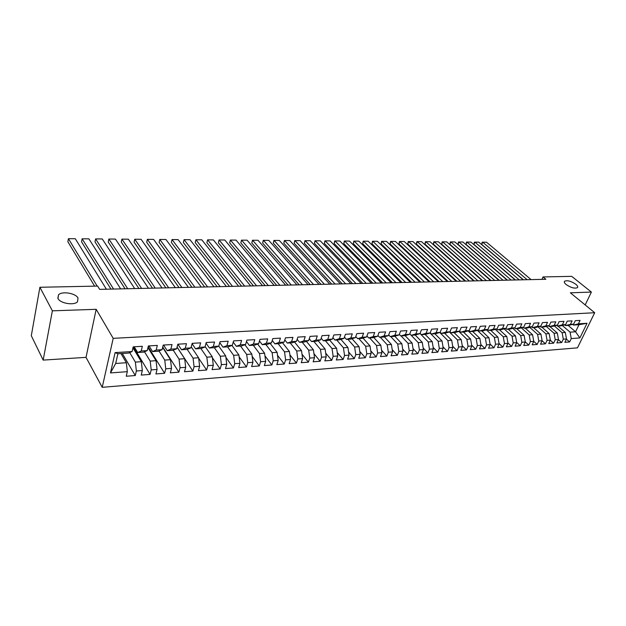 <?xml version="1.0" encoding="UTF-8"?>
<svg xmlns="http://www.w3.org/2000/svg" width="626" height="626" viewBox="0 0 626 626"><rect width="100%" height="100%" fill="white"/><g stroke="black" fill="none" stroke-linecap="round" stroke-linejoin="round"><path stroke-width="0.94" d="M566.147 284.548C564.441 283.108 563.924 281.997 564.589 281.207C567.336 280.104 571.084 281.129 575.842 284.282C577.579 285.738 578.111 286.865 577.438 287.663C574.668 288.766 570.904 287.733 566.147 284.548M57.991 298.539L58.5 294.846C61.997 290.918 75.636 293.148 78 297.992L77.53 301.763C74.111 305.699 60.229 303.438 57.991 298.539M102.218 387.322L577.469 347.853L594.7 312.726L113.204 338.337L102.218 387.322L86.028 357.36L96.169 309.307L52.373 310.832L43.171 360.099L86.028 357.36M43.171 360.099L31.3 335.716L39.892 287.271L52.373 310.832M110.481 372.924L115.098 352.602L132.086 351.546L128.612 353.08L117.907 353.753L115.685 363.463L110.481 372.924L127.321 371.672L126.241 376.242L135.263 375.545L136.358 370.999L142.329 370.553L141.218 375.084L150.068 374.403L151.195 369.888L157.056 369.457L155.913 373.949L164.599 373.276L165.757 368.808L171.508 368.378L170.342 372.83L178.872 372.173L180.053 367.736L185.695 367.321L184.506 371.734L192.878 371.093L194.083 366.695L199.631 366.28L198.411 370.662L206.635 370.029L207.871 365.67L213.31 365.263L212.073 369.606L220.149 368.98L221.401 364.661L226.753 364.262L225.485 368.565L233.428 367.955L234.703 363.667L239.954 363.276L238.67 367.548L246.464 366.946L247.763 362.689L252.92 362.305L251.621 366.546L259.281 365.952L260.596 361.734L265.667 361.358L264.344 365.561L271.872 364.981L273.21 360.795L278.194 360.427L276.856 364.59L284.259 364.019L285.605 359.872L290.511 359.504L289.149 363.643L296.427 363.08L297.796 358.964L302.616 358.604L301.239 362.704L308.391 362.157L309.776 358.072L314.518 357.72L313.125 361.789L320.16 361.241L321.561 357.188L326.224 356.843L324.808 360.881L331.733 360.349L333.149 356.327L337.735 355.983L336.311 359.997L343.118 359.465L344.55 355.474L349.058 355.138L347.618 359.121L354.316 358.604L355.764 354.645L360.193 354.308L358.745 358.26L365.334 357.751L366.797 353.815L371.155 353.494L369.692 357.415L376.179 356.906L377.65 353.009L381.946 352.688L380.467 356.577L386.845 356.084L388.331 352.211L392.557 351.898L391.07 355.756L397.353 355.271L398.848 351.429L403.003 351.123L401.509 354.95L407.69 354.472L409.201 350.662L413.293 350.357L411.783 354.152L417.871 353.682L419.389 349.895L423.419 349.598L421.901 353.369L427.894 352.907L429.42 349.151L433.388 348.854L431.862 352.602L437.762 352.148L439.303 348.416L443.208 348.126L441.666 351.843L447.488 351.389L449.03 347.688L452.88 347.399L451.33 351.092L457.058 350.654L458.615 346.976L462.411 346.694L460.853 350.357L466.495 349.926L468.052 346.272L471.793 345.99L470.228 349.637L475.783 349.206L477.356 345.575L481.034 345.302L479.461 348.917L484.947 348.494L486.519 344.895L490.15 344.621L488.57 348.212L493.969 347.798L495.549 344.222L499.125 343.956L497.537 347.524L502.858 347.109L504.446 343.557L507.976 343.298L506.379 346.835L511.622 346.428L513.218 342.907L516.693 342.641L515.096 346.162L520.261 345.763L521.865 342.258L525.292 342.007L523.688 345.497L528.782 345.106L530.386 341.624L533.767 341.373L532.155 344.84L537.178 344.457L538.79 340.998L542.124 340.747L540.504 344.198L545.457 343.815L547.077 340.38L550.356 340.137L548.744 343.557L553.627 343.181L555.246 339.769L558.486 339.527L556.858 342.931L561.678 342.563L563.306 339.167L566.499 338.932L564.871 342.312L569.621 341.945L566.397 339.135M568.126 325.41L575.56 331.78L579.872 337.938L587.032 323.282L578.401 323.822L580.067 320.379L575.294 320.668L573.635 324.119L570.435 324.315L572.094 320.856L567.258 321.138L565.607 324.612L562.359 324.816L564.018 321.334L559.112 321.623L557.461 325.121L554.167 325.324L555.818 321.819L550.849 322.116L549.198 325.637L545.864 325.841L547.507 322.312L542.468 322.609L540.825 326.154L537.437 326.365L539.08 322.813L533.962 323.11L532.327 326.686L528.892 326.897L530.527 323.313L525.339 323.626L523.704 327.218L520.222 327.437L521.849 323.83L516.583 324.143L514.955 327.758L511.419 327.977L513.046 324.354L507.702 324.667L506.082 328.314L502.498 328.533L504.11 324.878L498.687 325.199L497.075 328.869L493.437 329.096L495.049 325.418L489.54 325.739L487.936 329.44L484.242 329.667L485.846 325.958L480.252 326.295L478.655 330.019L474.907 330.246L476.503 326.514L470.83 326.85L469.234 330.598L465.431 330.841L467.019 327.077L461.26 327.414L459.672 331.193L455.806 331.436L457.387 327.648L451.542 327.993L449.969 331.796L446.041 332.046L447.613 328.227L441.674 328.58L440.109 332.414L436.119 332.656L437.684 328.814L431.65 329.166L430.093 333.032L426.04 333.282L427.597 329.409L421.47 329.769L419.921 333.666L415.805 333.924L417.354 330.019L411.125 330.387L409.592 334.307L405.413 334.566L406.939 330.63L400.617 331.005L399.091 334.957L394.849 335.223L396.368 331.256L389.935 331.639L388.425 335.622L384.114 335.888L385.616 331.897L379.09 332.281L377.588 336.295L373.198 336.569L374.7 332.539L368.057 332.938L366.57 336.976L362.11 337.257L363.596 333.196L356.843 333.595L355.372 337.672L350.842 337.954L352.305 333.869L345.442 334.276L343.987 338.384L339.378 338.666L340.834 334.55L333.854 334.957L332.406 339.104L327.727 339.394L329.159 335.239L322.061 335.661L320.637 339.832L315.872 340.129L317.296 335.943L310.073 336.365L308.665 340.575L303.813 340.88L305.222 336.655L297.882 337.093L296.481 341.334L291.552 341.639L292.945 337.383L285.472 337.821L284.094 342.101L279.079 342.414L280.448 338.118L272.842 338.572L271.481 342.884L266.379 343.204L267.732 338.877L259.993 339.331L258.655 343.682L253.46 344.003L254.79 339.644L246.91 340.106L245.595 344.496L240.306 344.824L241.613 340.419L233.592 340.896L232.301 345.317L226.917 345.654L228.2 341.217L220.039 341.702L218.764 346.162L213.278 346.499L214.546 342.023L206.228 342.516L204.976 347.015L199.397 347.367L200.633 342.845L192.166 343.345L190.938 347.892L185.249 348.244L186.462 343.69L177.839 344.198L176.634 348.776L170.843 349.136L172.033 344.543L163.237 345.059L162.064 349.684L156.164 350.051L157.322 345.411L148.362 345.943L147.22 350.607L141.202 350.983L142.329 346.295L133.197 346.843L132.086 351.546M579.872 337.938L571.256 338.58L569.621 341.945M39.892 287.271L97.656 286.082L99.644 289.361L545.864 279.282L543.024 276.935L541.92 279.376M557.883 326.06L565.309 332.484L562.117 332.703L554.323 325.935M566.499 338.932L565.309 332.484M563.306 339.167L562.117 332.703M587.032 323.282L578.98 324.73L573.471 325.074L572.641 324.37M578.401 323.822L573.471 325.074M549.886 326.561L557.297 333.032L554.057 333.259L546.248 326.404M558.486 339.527L557.297 333.032M555.246 339.769L554.057 333.259M573.635 324.119L568.713 325.379L565.521 325.575L564.675 324.855M570.435 324.315L565.521 325.575M541.78 327.069L549.174 333.595L545.888 333.822L538.055 326.882M550.356 340.137L549.174 333.595M547.077 340.38L545.888 333.822M565.607 324.612L560.693 325.88L557.453 326.083L556.6 325.348M562.359 324.816L557.453 326.083M533.555 327.594L540.934 334.159L537.609 334.394L529.752 327.367M542.124 340.747L540.934 334.159M538.79 340.998L537.609 334.394M557.461 325.121L552.562 326.396L549.276 326.6L548.407 325.841M554.167 325.324L549.276 326.6M525.222 328.118L532.577 334.738L529.205 334.973L521.325 327.852M533.767 341.373L532.577 334.738M530.386 341.624L529.205 334.973M549.198 325.637L544.315 326.913L540.981 327.124L540.097 326.342M545.864 325.841L540.981 327.124M516.763 328.65L524.103 335.325L520.683 335.559L512.78 328.345M525.292 342.007L524.103 335.325M521.865 342.258L520.683 335.559M540.825 326.154L535.942 327.437L532.569 327.648L531.67 326.858M537.437 326.365L532.569 327.648M508.187 329.19L515.511 335.912L512.037 336.154L504.118 328.846M516.693 342.641L515.511 335.912M513.218 342.907L512.037 336.154M532.327 326.686L527.46 327.977L524.032 328.188L523.125 327.375M528.892 326.897L524.032 328.188M499.485 329.738L506.794 336.514L503.265 336.757L495.33 329.354M507.976 343.298L506.794 336.514M504.446 343.557L503.265 336.757M523.704 327.218L518.852 328.517L515.378 328.736L514.455 327.899M520.222 327.437L515.378 328.736M490.667 330.293L497.944 337.124L494.368 337.367L486.41 329.863M499.125 343.956L497.944 337.124M495.549 344.222L494.368 337.367M514.955 327.758L510.12 329.065L506.59 329.284L505.659 328.431M511.419 327.977L506.59 329.284M481.715 330.857L488.969 337.743L485.346 337.993L477.356 330.379M490.15 344.621L488.969 337.743M486.519 344.895L485.346 337.993M506.082 328.314L501.262 329.62L497.686 329.847L496.731 328.963M502.498 328.533L497.686 329.847M472.63 331.428L479.86 338.369L476.183 338.627L468.178 330.904M481.034 345.302L479.86 338.369M477.356 345.575L476.183 338.627M497.075 328.869L492.271 330.192L488.64 330.418L487.677 329.511M493.437 329.096L488.64 330.418M463.412 332.007L470.619 339.01L466.879 339.269L458.858 331.428M471.793 345.99L470.619 339.01M468.052 346.272L466.879 339.269M487.936 329.44L483.147 330.763L479.461 330.998L478.483 330.066M484.242 329.667L479.461 330.998M454.061 332.594L461.237 339.652L457.442 339.918L449.398 331.96M462.411 346.694L461.237 339.652M458.615 346.976L457.442 339.918M478.655 330.019L473.89 331.342L470.149 331.584L469.156 330.622M474.907 330.246L470.149 331.584M444.57 333.188L451.714 340.309L447.864 340.575L439.796 332.5M452.88 347.399L451.714 340.309M449.03 347.688L447.864 340.575M469.234 330.598L464.492 331.936L460.697 332.179L459.68 331.185L454.953 332.539L451.096 332.782L450.008 331.702M465.431 330.841L460.697 332.179M434.929 333.799L442.042 340.974L438.137 341.248L430.054 333.048M443.208 348.126L442.042 340.974M439.303 348.416L438.137 341.248M455.806 331.436L451.096 332.782M425.148 334.417L432.23 341.655L428.262 341.929L420.007 333.447M433.388 348.854L432.23 341.655M429.42 349.151L428.262 341.929M449.969 331.796L445.266 333.149L441.346 333.392L440.18 332.226M446.041 332.046L441.346 333.392M415.218 335.043L422.26 342.336L418.231 342.618L409.78 333.822M423.419 349.598L422.26 342.336M419.389 349.895L418.231 342.618M440.109 332.414L435.43 333.768L431.455 334.018L430.203 332.75M436.119 332.656L431.455 334.018M405.108 335.646L412.135 343.04L408.042 343.322L401.055 335.927M413.293 350.357L412.135 343.04M409.201 350.662L408.042 343.322M430.093 333.032L425.437 334.394L421.4 334.652L420.069 333.282M426.04 333.282L421.4 334.652M394.826 336.248L401.853 343.744L397.698 344.034L390.749 336.577M403.003 351.123L401.853 343.744M398.848 351.429L397.698 344.034M419.921 333.666L415.296 335.035L411.196 335.293L415.805 333.924M384.38 336.858L391.406 344.464L387.189 344.754L380.279 337.242M392.557 351.898L391.406 344.464M388.331 352.211L387.189 344.754M409.592 334.307L404.991 335.685L400.828 335.943L399.325 334.354M405.413 334.566L400.828 335.943M373.769 337.477L380.796 345.192L376.508 345.489L369.645 337.907M381.946 352.688L380.796 345.192M377.65 353.009L376.508 345.489M399.091 334.957L394.529 336.342L390.288 336.608L388.699 334.902M394.849 335.223L390.288 336.608M362.994 338.103L370.021 345.935L365.654 346.241L358.839 338.588M371.155 353.494L370.021 345.935M366.797 353.815L365.654 346.241M388.425 335.622L383.887 337.015L379.591 337.281L377.901 335.45M384.114 335.888L379.591 337.281M352.039 338.736L359.058 346.694L354.629 347L347.86 339.276M360.193 354.308L359.058 346.694M355.764 354.645L354.629 347M377.588 336.295L373.08 337.688L368.714 337.97L366.93 335.998M373.198 336.569L368.714 337.97M340.912 339.37L347.931 347.461L343.424 347.774L336.71 339.981M349.058 355.138L347.931 347.461M344.55 355.474L343.424 347.774M366.57 336.976L362.102 338.384L357.657 338.666L355.779 336.553M362.11 337.257L357.657 338.666M329.597 340.02L336.608 348.244L332.03 348.557L325.371 340.693M337.735 355.983L336.608 348.244M333.149 356.327L332.03 348.557M355.372 337.672L350.936 339.089L346.421 339.37L344.441 337.101M350.842 337.954L346.421 339.37M318.094 340.677L325.105 349.034L320.449 349.355L313.845 341.42M326.224 356.843L325.105 349.034M321.561 357.188L320.449 349.355M343.987 338.384L339.589 339.801L334.996 340.09L332.915 337.664M339.378 338.666L334.996 340.09M306.404 341.334L313.407 349.84L308.673 350.169L302.131 342.156M314.518 357.72L313.407 349.84M309.776 358.072L308.673 350.169M332.406 339.104L328.055 340.528L323.384 340.818L321.185 338.22M327.727 339.394L323.384 340.818M294.517 342.007L301.513 350.662L296.693 350.99L290.214 342.907M302.616 358.604L301.513 350.662M297.796 358.964L296.693 350.99M320.637 339.832L316.318 341.264L311.576 341.561L309.267 338.783M315.872 340.129L311.576 341.561M282.428 342.68L289.408 351.491L284.517 351.828L278.1 343.674M290.511 359.504L289.408 351.491M285.605 359.872L284.517 351.828M308.665 340.575L304.392 342.015L299.564 342.32L297.139 339.339M303.813 340.88L299.564 342.32M270.135 343.361L277.107 352.344L272.122 352.681L265.784 344.449M278.194 360.427L277.107 352.344M273.21 360.795L272.122 352.681M296.481 341.334L292.256 342.782L287.35 343.087L284.799 339.902M291.552 341.639L287.35 343.087M257.63 344.05L264.587 353.205L259.516 353.549L253.248 345.231M265.667 361.358L264.587 353.205M260.596 361.734L259.516 353.549M284.094 342.101L279.916 343.557L274.916 343.87L272.247 340.458M279.079 342.414L274.916 343.87M244.907 344.746L251.848 354.081L246.691 354.433L240.501 346.037M252.92 362.305L251.848 354.081M247.763 362.689L246.691 354.433M271.481 342.884L267.357 344.347L262.271 344.668L259.477 341.014M266.379 343.204L262.271 344.668M231.956 345.45L238.889 354.973L233.639 355.333L227.528 346.851M239.954 363.276L238.889 354.973M234.703 363.667L233.639 355.333M258.655 343.682L254.579 345.153L249.406 345.474L246.472 341.561M253.46 344.003L249.406 345.474M218.771 346.139L225.696 355.881L220.352 356.249L214.327 347.688M226.753 364.262L225.696 355.881M221.401 364.661L220.352 356.249M245.595 344.496L241.573 345.967L236.307 346.303L233.24 342.109M240.306 344.824L236.307 346.303M205.117 346.507L212.269 356.804L206.83 357.18L200.883 348.533M213.31 365.263L212.269 356.804M207.871 365.67L206.83 357.18M232.301 345.317L228.334 346.804L222.973 347.14L219.765 342.649M226.917 345.654L222.973 347.14M191.22 346.843L198.591 357.751L193.058 358.135L187.197 349.378M199.631 366.28L198.591 357.751M194.083 366.695L193.058 358.135M218.764 346.162L214.859 347.649L209.405 347.993L206.04 343.181M213.278 346.499L209.405 347.993M177.064 347.156L184.67 358.706L179.036 359.097L173.222 350.177M185.695 367.321L184.67 358.706M180.053 367.736L179.036 359.097M204.976 347.015L201.142 348.518L195.586 348.862L192.065 343.713M199.397 347.367L195.586 348.862M162.643 347.43L170.491 359.684L164.748 360.083L158.981 350.975M171.508 368.378L170.491 359.684M165.757 368.808L164.748 360.083M190.938 347.892L187.166 349.394L181.509 349.754L178.066 344.55M185.249 348.244L181.509 349.754M147.939 347.657L156.054 360.678L150.201 361.085L144.481 351.781M157.056 369.457L156.054 360.678M151.195 369.888L150.201 361.085M176.634 348.776L172.933 350.294L167.173 350.654L163.785 345.395M170.843 349.136L167.173 350.654M132.962 347.829L141.343 361.695L135.38 362.102L129.707 352.594M142.329 370.553L141.343 361.695M136.358 370.999L135.38 362.102M162.064 349.684L158.441 351.202L152.564 351.569L149.246 346.264M156.164 350.051L152.564 351.569M120.982 353.557L126.35 362.728L115.685 363.463M127.321 371.672L126.35 362.728M147.22 350.607L143.667 352.133L137.681 352.508L134.426 347.148M141.202 350.983L137.681 352.508M585.177 304.932L591.39 292.076L571.71 276.348L543.024 276.935M96.169 309.307L113.204 338.337M591.39 292.076L570.364 292.811L594.7 312.726M562.297 325.465L570.067 332.156L575.56 331.78L578.98 324.73M115.098 352.602L117.907 353.753M571.256 338.58L570.067 332.156M135.263 375.545L122.305 353.479M150.068 374.403L133.596 347.195M164.599 373.276L148.135 346.867M178.872 372.173L162.744 347.023M192.878 371.093L177.08 347.101M206.635 370.029L198.653 358.205M220.149 368.98L212.386 357.775M233.428 367.955L225.876 357.313M246.464 366.946L239.124 356.836M259.281 365.952L252.145 356.335M271.872 364.981L264.931 355.826M284.259 364.019L277.506 355.294M296.427 363.08L289.861 354.762M308.391 362.157L302.006 354.214M320.16 361.241L313.947 353.659M331.733 360.349L325.684 353.103M343.118 359.465L337.234 352.54M354.316 358.604L348.588 351.969M365.334 357.751L359.762 351.405M376.179 356.906L370.756 350.834M386.845 356.084L381.57 350.263M397.353 355.271L392.212 349.684M407.69 354.472L402.69 349.112M417.871 353.682L413.003 348.541M427.894 352.907L423.16 347.97M437.762 352.148L433.153 347.407M447.488 351.389L443.005 346.843M457.058 350.654L452.692 346.28M466.495 349.926L462.246 345.716M475.783 349.206L471.652 345.161M484.947 348.494L480.917 344.605M493.969 347.798L490.048 344.057M502.858 347.109L499.047 343.51M511.622 346.428L507.913 342.962M520.261 345.763L516.653 342.422M528.782 345.106L525.269 341.89M537.178 344.457L533.759 341.358M545.457 343.815L542.1 340.794M553.627 343.181L550.309 340.239M561.678 342.563L558.408 339.683M97.171 286.09L68.43 238.678L67.858 241.73L94.628 286.145M135.326 346.71L133.111 347.219L134.59 347.133M106.389 289.212L75.308 238.733L68.43 238.678M113.556 289.048L82.131 238.796L81.544 241.824L110.943 289.102M150.193 345.834L148.268 346.319L149.442 346.248M120.661 288.883L88.9 238.85L82.131 238.796M127.704 288.727L95.606 238.905L94.996 241.91L125.036 288.789M164.787 344.973L164.02 345.388M134.684 288.57L102.265 238.968L95.606 238.905M141.609 288.414L108.861 239.022L108.235 241.996L138.878 288.476M179.106 344.12L178.332 344.535M148.464 288.257L115.411 239.077L108.861 239.022M155.264 288.109L121.906 239.132L121.264 242.082L152.486 288.171M193.168 343.291L192.378 343.697M162.009 287.952L128.346 239.187L121.906 239.132M168.691 287.803L134.739 239.242L134.081 242.168L165.859 287.866M206.979 342.469L206.173 342.884M175.319 287.655L141.077 239.296L134.739 239.242M181.892 287.506L147.36 239.343L146.695 242.254L179.005 287.569M220.54 341.671L219.937 342.054M188.41 287.357L153.605 239.398L147.36 239.343M194.866 287.209L159.794 239.453L159.106 242.332L191.939 287.279M201.275 287.068L165.929 239.5L159.794 239.453M207.629 286.919L172.025 239.555L171.328 242.418L204.647 286.99M213.928 286.778L178.074 239.609L172.025 239.555M220.172 286.638L184.067 239.656L183.355 242.497L217.152 286.708M226.369 286.497L190.022 239.711L184.067 239.656M232.52 286.364L195.93 239.758L195.202 242.575L229.452 286.426M238.616 286.223L201.791 239.805L195.93 239.758M244.656 286.09L207.605 239.86L206.87 242.653L241.558 286.16M250.658 285.949L213.38 239.907L207.605 239.86L206.87 242.653M256.605 285.816L219.108 239.954L218.357 242.731L253.46 285.886M262.505 285.683L224.789 240.001L219.061 239.961L218.357 242.731M268.358 285.55L230.431 240.048L229.672 242.802L265.181 285.62M274.165 285.417L236.033 240.094L230.36 240.063L229.672 242.802M279.924 285.292L241.589 240.141L240.822 242.88L276.708 285.362M285.636 285.159L247.106 240.188L241.495 240.157L240.822 242.88M291.309 285.033L252.583 240.235L251.801 242.951L288.062 285.104M296.935 284.908L258.014 240.282L252.466 240.251L251.801 242.951M302.514 284.783L263.413 240.329L262.623 243.021L299.236 284.853M308.047 284.658L268.765 240.376L263.272 240.337L262.623 243.021M313.548 284.533L274.086 240.423L273.288 243.091L310.238 284.603M318.994 284.407L279.36 240.462L273.922 240.431L273.288 243.091M324.409 284.282L284.603 240.509L283.789 243.162L321.068 284.36M329.777 284.165L289.799 240.556L284.415 240.517L283.789 243.162M335.106 284.048L294.963 240.595L294.15 243.232L331.733 284.118M340.387 283.922L300.097 240.642L294.768 240.603L294.15 243.232M345.638 283.805L305.183 240.681L304.361 243.295L342.242 283.883M350.842 283.688L310.238 240.728L304.964 240.689L304.361 243.295M356.014 283.57L315.254 240.767L314.424 243.365L352.594 283.648M361.139 283.453L320.238 240.814L315.011 240.775L314.424 243.365M366.233 283.343L325.184 240.853L324.346 243.428L362.79 283.421M371.281 283.226L330.098 240.893L324.925 240.861L324.346 243.428M376.296 283.116L334.973 240.932L334.127 243.498L372.83 283.195M381.281 282.999L339.824 240.979L334.699 240.94L334.127 243.498M386.219 282.889L344.629 241.018L343.776 243.561L382.729 282.968M391.125 282.78L349.41 241.057L344.339 241.026L343.776 243.561M395.992 282.67L354.152 241.096L353.291 243.624L392.486 282.749M400.828 282.561L358.862 241.135L353.839 241.104L353.291 243.624M405.625 282.451L363.542 241.174L362.673 243.686L402.095 282.529M410.39 282.342L368.19 241.213L363.213 241.182L362.673 243.686M415.124 282.24L372.806 241.253L371.93 243.749L411.572 282.318M419.819 282.13L377.392 241.292L372.462 241.26L371.93 243.749M424.475 282.029L381.946 241.331L381.062 243.804L420.907 282.107M429.107 281.919L386.469 241.37L381.586 241.339L381.062 243.804M433.701 281.817L390.96 241.409L390.068 243.866L430.117 281.896M438.27 281.716L395.421 241.448L390.585 241.417L390.068 243.866M442.801 281.614L399.85 241.487L398.958 243.921L439.194 281.692M447.3 281.512L404.255 241.519L399.466 241.495L398.958 243.921M451.769 281.41L408.629 241.558L407.729 243.983L448.146 281.489M456.205 281.309L412.972 241.597L408.222 241.566L407.729 243.983M460.611 281.207L417.292 241.636L416.384 244.038L456.972 281.293M464.985 281.113L421.58 241.667L416.869 241.636L416.384 244.038M469.328 281.011L425.837 241.706L424.929 244.093L465.681 281.097M473.647 280.918L430.07 241.738L425.406 241.714L424.929 244.093M477.935 280.816L434.272 241.777L433.356 244.156L474.265 280.902M482.192 280.722L438.45 241.808L433.826 241.785L433.356 244.156M486.418 280.628L442.598 241.847L441.682 244.21L482.74 280.714M490.612 280.534L446.721 241.879L442.144 241.855L441.682 244.21M494.783 280.44L450.822 241.918L449.898 244.265L491.097 280.518M498.93 280.346L454.891 241.949L450.352 241.926L449.898 244.265M503.046 280.252L458.936 241.988L458.005 244.312L499.345 280.338M507.13 280.158L462.95 242.019L458.451 241.988L458.005 244.312M511.192 280.065L466.949 242.051L466.018 244.367L507.475 280.151M515.221 279.978L470.916 242.09L466.456 242.059L466.018 244.367M519.228 279.885L474.86 242.121L473.921 244.422L515.503 279.971M523.211 279.799L478.78 242.152L474.359 242.129L473.921 244.422M527.162 279.705L482.669 242.184L481.73 244.476L523.43 279.791M531.091 279.619L486.543 242.223L482.161 242.192L481.73 244.476M564.589 281.207L564.3 281.849M58.5 294.846L57.858 298.273"/></g></svg>
